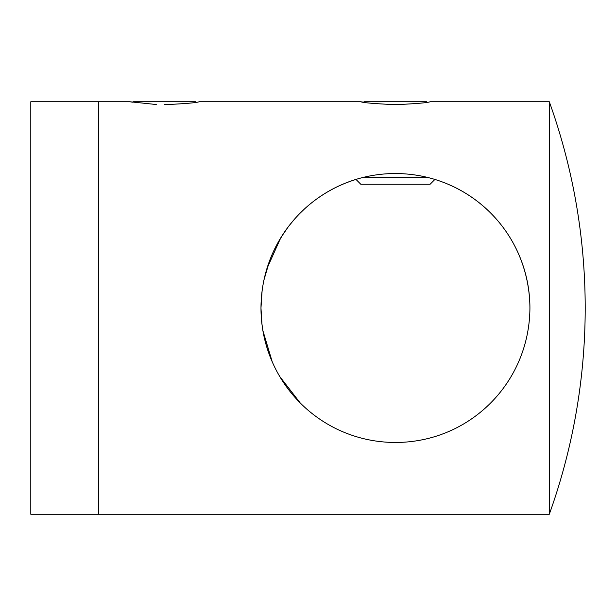 <?xml version="1.0" encoding="UTF-8"?>
<svg xmlns="http://www.w3.org/2000/svg" width="616" height="616" viewBox="0 0 616 616"><rect width="100%" height="100%" fill="white"/><g stroke="black" fill="none" stroke-linecap="round" stroke-linejoin="round"><path stroke-width="0.92" d="M549.303 514.252L549.303 101.748A610.502 610.502 0 0 1 549.303 514.252L98.452 514.252L98.452 101.748L30.8 101.748L30.8 514.252L98.452 514.252L98.452 101.748L129.799 101.748L132.455 102.179L133.202 101.748L195.696 101.748M261.993 324.54L260.976 308C261.307 233.171 321.413 173.543 395.472 173.527C469.785 173.774 529.483 233.056 529.922 308C529.506 382.782 469.738 442.334 395.572 442.473C321.413 442.434 261.276 382.867 260.976 308A134.473 134.473 0 0 0 271.687 360.591M262.909 330.73L272.303 362.015M279.741 376.515L300.215 402.941M304.443 406.999L302.102 404.797M395.449 104.681C374.397 103.696 362.847 102.718 360.799 101.748C362.847 102.718 374.397 103.696 395.449 104.681C416.485 103.704 428.035 102.726 430.099 101.748C428.082 102.718 416.532 103.696 395.449 104.681M199.099 101.748L360.799 101.748L363.455 102.179L364.202 101.748L426.695 101.748M156.264 104.52L129.799 101.748M164.449 104.681C185.485 103.704 197.035 102.726 199.099 101.748C197.082 102.718 185.531 103.696 164.449 104.681M266.736 269.069L280.727 237.845M281.058 237.306L288.534 226.442M288.873 225.995L294.91 218.695M299.561 213.721L304.443 209.001M282.652 234.781L274.436 249.357M269.8 260.083L263.848 280.365M262.123 290.483L260.976 308M529.922 308A134.473 134.473 0 0 0 434.904 179.441L430.099 184.253L360.799 184.253L355.994 179.441A134.473 134.473 0 0 0 297.459 215.9M362.4 177.647L428.497 177.647M549.303 101.748L430.099 101.748"/></g></svg>
